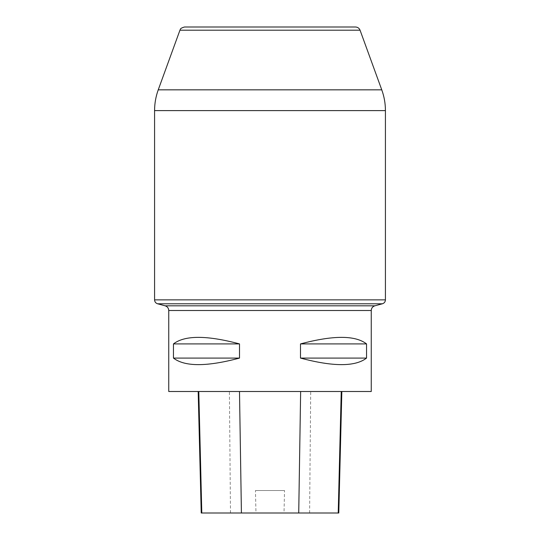 <?xml version="1.0" encoding="UTF-8"?>
<svg xmlns="http://www.w3.org/2000/svg" width="540" height="540" viewBox="0 0 540 540"><rect width="100%" height="100%" fill="white"/><g stroke="black" fill="none" stroke-linecap="round" stroke-linejoin="round"><path stroke-width="0.41" stroke-dasharray="2.7 2.03" d="M184.511 27L355.489 27M371.25 391.5L168.75 391.5M173.455 343.913L173.455 358.088C184.781 366.815 206.8 366.815 239.504 358.088L239.504 343.913C206.8 335.185 184.781 335.185 173.455 343.913L239.504 343.913M300.497 343.913L300.497 358.088C333.2 366.815 355.219 366.815 366.545 358.088L366.545 343.913C355.219 335.185 333.2 335.185 300.497 343.913L366.545 343.913M198.788 391.5L341.84 391.5L198.788 391.5M338.789 513L284.02 513L284.526 490.523L255.46 490.523L284.526 490.523M201.231 513L255.967 513L255.46 490.523M255.967 513L284.02 513M173.455 358.088L239.504 358.088M300.497 358.088L366.545 358.088M154.575 110.612L385.425 110.612M385.425 299.862L154.575 299.862M381.76 89.836L158.24 89.836M374.855 305.809L165.145 305.809M157.579 303.777L382.421 303.777M179.941 30.2L360.058 30.2M371.25 310.5L168.75 310.5M309.609 513L310.703 391.5M230.486 513L229.399 391.5"/><path stroke-width="0.81" d="M179.941 30.2C180.677 29.673 179.091 28.546 184.511 27L355.489 27C357.683 27.108 359.201 28.175 360.058 30.2L179.941 30.2L158.24 89.836C155.81 96.545 154.589 103.471 154.575 110.612L154.575 299.862L385.425 299.862C385.304 301.847 384.305 303.149 382.421 303.777L157.579 303.777C155.696 303.149 154.697 301.847 154.575 299.862M168.75 310.5L371.25 310.5L371.25 391.5L168.75 391.5L168.75 310.5C168.608 308.124 167.407 306.558 165.145 305.809L157.579 303.777M360.058 30.2L381.76 89.836C384.197 96.545 385.418 103.471 385.425 110.612L154.575 110.612M366.545 343.913L366.545 358.088C355.219 366.815 333.2 366.815 300.497 358.088L300.497 343.913C333.2 335.185 355.219 335.185 366.545 343.913L300.497 343.913M239.504 343.913L239.504 358.088C206.8 366.815 184.781 366.815 173.455 358.088L173.455 343.913C184.781 335.185 206.8 335.185 239.504 343.913L173.455 343.913M198.18 391.5L201.231 513L338.789 513L341.84 391.5M239.504 358.088L173.455 358.088M366.545 358.088L300.497 358.088M158.24 89.836L381.76 89.836M165.145 305.809L374.855 305.809L382.421 303.777M201.798 513L198.788 391.5M241.414 513L239.497 391.5M298.728 513L300.645 391.5M338.222 513L341.24 391.5M385.425 110.612L385.425 299.862M374.855 305.809C372.593 306.558 371.392 308.124 371.25 310.5"/></g></svg>
